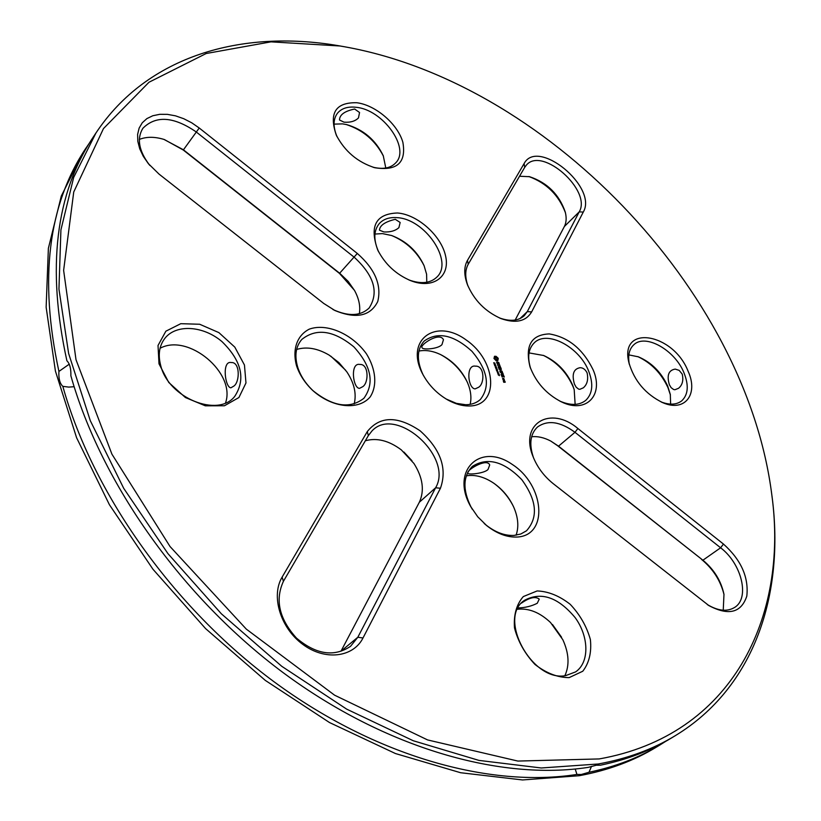<?xml version="1.0" encoding="UTF-8"?>
<svg xmlns="http://www.w3.org/2000/svg" width="821" height="821" viewBox="0 0 821 821"><rect width="100%" height="100%" fill="white"/><g stroke="black" fill="none" stroke-linecap="round" stroke-linejoin="round"><path stroke-width="1.23" d="M599.197 758.932L517.856 761.067L427.577 739.926L334.619 695.202L246.31 629.122L170.029 546.519L111.923 454.167L76.004 359.701L63.628 270.355L73.736 191.981L103.477 128.579L148.991 82.244L206.153 53.519L270.992 41.85L340.007 45.986C544.282 79.74 746.197 289.792 771.863 495.248C788.509 617.187 732.26 735.421 599.197 758.932M524.096 163.595L467.467 260.37C463.916 266.753 463.865 274.727 467.293 284.302C474.045 300.24 485.334 311.682 501.159 318.64C515.773 323.69 525.933 321.442 531.659 311.888L583.29 212.044C598.068 187.209 537.683 137.476 524.096 163.595L524.722 167.34L468.227 264.249C464.994 270.078 464.922 277.354 468.001 286.067M498.08 358.13L496.048 356.314L494.509 356.283L493.975 358.5L496.223 360.768L497.752 360.788L498.275 358.561L495.915 356.427L494.509 356.355M498.911 362.708L497.649 362.071L497.393 363.724L496.613 362.184L497.352 364.021L498.06 364.031L497.947 362.369L499.086 363.919L498.911 362.708L497.659 362.184M499.384 364.298L499.589 365.181L497.526 365.294L499.702 365.478L500.174 366.361L499.384 364.298M501.077 368.372L500.317 366.751L498.203 366.72L498.881 368.496L498.439 367.018L499.24 367.028L499.825 368.219L499.507 367.038L500.297 367.049L501.077 368.372L500.194 366.874L498.142 366.843M494.293 363.693L493.688 362.749L494.211 363.529L494.283 362.82L494.919 363.231L494.293 363.693M495.145 364.76L494.078 363.949L495.176 363.97L495.145 364.76M494.817 365.899L495.504 365.129L494.468 364.965L495.556 364.976L494.96 365.745L495.915 365.909L494.817 365.899M495.535 366.7L495.34 366.187L495.535 366.7M496.859 368.383L495.309 367.172L496.274 366.864L495.525 367.274L496.602 367.705L495.781 367.952L496.859 368.383M688.06 371.133C673.158 332.844 619.013 323.967 628.927 362.718C634.294 380.965 645.604 394.296 662.845 402.701C684.991 412.46 698.743 394.121 688.06 371.133M723.465 544.066L577.892 428.521C550.788 405.389 519.477 423.072 532.87 456.148C537.057 466.933 543.851 476.118 553.262 483.692L708.913 605.611C728.566 616.007 741.199 612.846 746.812 596.128C748.855 577.225 741.076 559.871 723.465 544.066L720.612 547.792L574.977 432.298C560.209 421.481 547.71 419.726 537.468 427.033C530.233 433.981 528.919 444.233 533.517 457.79L533.629 458.087M593.121 369.819C582.982 349.12 568.368 337.144 549.249 333.911C531.351 334.681 524.927 345.59 529.966 366.648C535.928 382.453 546.447 394.203 561.533 401.921C586.379 414.174 604.205 394.85 593.121 369.819M502.195 371.318L500.328 370.24L502.124 371.472L499.825 371.256M500.831 369.347L499.958 370.117L500.831 369.347L499.004 369.173L501.395 369.214L500.328 370.24M499.958 370.107L501.528 371.164M503.037 373.853L502.36 372.077L500.246 372.046L501.867 373.545L501.539 372.365L502.339 372.375L503.037 373.853M503.324 374.612L501.015 374.448L503.324 374.612M504.248 377.034L503.571 375.259L501.446 375.238L502.124 377.013L501.693 375.536L502.493 375.536L503.078 376.726L502.76 375.546L503.55 375.556L504.248 377.034M496.5 369.501L495.894 368.557L496.418 369.327L496.5 368.608L497.126 369.029L496.5 369.501M496.674 370.774L496.284 369.758L497.382 369.768L497.526 370.528L496.674 370.774M497.3 371.328L497.105 370.815L497.3 371.328M497.844 372.416L497.136 371.656L497.988 371.677L497.844 372.416M498.255 373.483L497.536 372.734L498.398 372.744L498.255 373.483M498.46 374.55L497.844 373.75L498.398 374.386L498.922 373.812L499.199 374.55L498.86 373.966L498.46 374.55M499.455 375.638L498.244 374.899L499.445 375.505L499.301 374.807L499.455 375.638M502.914 379.415L504.238 379.425L503.714 378.399L502.647 378.389L502.914 379.415M504.381 380.133L503.129 379.969L504.546 381.006L504.381 380.133M505.284 382.175L504.771 381.149L504.115 381.149L504.32 382.022L503.335 381.139L503.776 382.309L505.284 382.175L504.053 381.262M356.725 102.728C335.615 102.297 328.79 113.072 336.251 135.044C344.707 151.31 357.566 162.209 374.828 167.741C397.077 171.189 406.426 162.702 402.865 142.269C397.703 124.002 375.618 105.026 356.725 102.728M397.477 212.988C375.823 213.799 369.234 226.134 377.722 249.984C385.049 264.239 396.061 274.471 410.767 280.69C433.036 289.474 450.267 276.749 445.659 256.306C441.554 235.976 417.694 214.476 397.477 212.988M159.028 174.093L323.761 303.462L334.947 310.523C356.14 319.205 370.404 316.208 377.752 301.523C381.786 285.061 374.981 269.031 357.309 253.453L199.236 128.004L191.724 122.801L183.709 118.696L175.499 115.833L167.392 114.355L159.726 114.324L152.798 115.751L146.897 118.593L142.279 122.76L139.139 128.097L137.62 134.387L137.815 141.376L139.724 148.786L143.275 156.298L148.324 163.605L159.028 174.093M158.997 363.826L168.777 382.473L185.382 397.518L205.332 405.82L224.461 405.759L238.911 397.538L245.972 382.966L244.453 365.006L234.796 347.109L218.889 332.618L199.677 324.254L180.784 323.69L165.873 331.191L158.022 345.487L158.997 363.826M468.791 405.995C462.141 405.974 455.245 404.014 448.092 400.125C436.854 393.69 428.254 384.731 422.261 373.257C404.856 339.401 436.208 317.594 466.349 340.099C497.003 361.096 499.609 406.333 468.791 405.995M517.209 537.037C548.9 535.466 544.446 484.965 512.232 464.419C480.439 442.067 450.206 470.402 470.649 506.475L477.73 516.778L486.637 525.563C496.9 533.66 507.08 537.478 517.209 537.037M296.525 365.725C299.449 374.458 304.56 382.422 311.857 389.626L313.242 390.929C332.885 408.119 358.736 410.521 370.209 396.871C377.444 385.644 375.946 369.327 366.525 353.974C352.363 333.993 326.881 322.766 309.26 329.159C297.099 335.358 292.102 349.274 296.525 365.725M569.148 677.612L582.766 671.239C589.16 662.978 591.705 652.408 590.381 639.538C586.697 626.402 579.965 614.662 570.205 604.307C559.347 595.82 548.315 591.366 537.129 590.946L523.316 596.569C516.501 604.379 513.556 614.826 514.49 627.911C518.01 641.488 524.855 653.68 535.025 664.497C546.386 673.241 557.767 677.612 569.148 677.612M363.005 637.968L440.446 488.249C447.455 468.442 440.672 449.292 420.106 430.799C397.549 415.652 379.949 415.908 367.305 431.559L282.116 577.132C270.817 595.841 280.279 627.798 302.621 644.249C324.798 660.987 353.225 657.539 363.005 637.968L357.812 637.27L435.623 487.766C453.818 457.051 395.876 405.04 372.005 430.912L368.331 435.633L283.409 581.33C274.861 599.997 279.222 618.911 296.484 638.102C316.034 654.542 334.044 657.282 350.516 646.343L357.812 637.27L341.002 651.176L419.346 502.226C424.662 490.568 422.856 477.648 413.928 463.465L401.315 449.877C388.908 440.61 376.921 437.572 365.335 440.774M771.34 491.204L772.202 497.7C784.486 593.799 754.93 687.167 675.334 735.647C652.993 749.255 627.306 758.707 598.263 763.992L541.275 767.984L478.951 760.4L413.271 740.747L346.667 709.128L281.777 666.313L221.342 613.78L167.925 553.611L123.704 488.321L90.289 420.67L68.615 353.43L58.948 289.115L60.918 229.901L73.664 177.449L95.985 132.94C147.564 55.315 242.031 29.474 337.564 45.545L344.02 46.664M499.414 317.912C510.005 321.709 518.277 320.98 524.229 315.726L527.287 311.631L579.195 211.9C592.126 190.626 542.229 146.148 526.435 165.042L524.722 167.34M499.158 363.375L498.778 362.831M497.762 363.734L496.602 362.266M497.947 362.369L497.926 364.021M499.589 365.181L497.547 365.273M500.112 366.31L499.445 364.565M499.507 367.038L499.897 368.065M498.819 368.444L498.439 367.018M495.217 364.503L494.673 364.124L495.227 364.76M494.129 364.072L495.053 364.083M494.745 365.714L495.504 365.129M494.96 365.745L495.73 365.879M494.509 365.088L495.443 365.129M495.597 367.931L496.377 367.623M495.33 367.244L496.192 367.079M661.172 401.962C669.7 405.164 676.535 404.804 681.666 400.894C688.234 394.737 688.993 385.347 683.934 372.703C674.872 350.095 645.522 333.429 633.904 344.676C629.163 349.017 627.655 355.616 629.368 364.483M707.24 604.492C717.995 610.968 727.098 611.953 734.559 607.468C750.148 598.232 741.661 563.575 720.612 547.792L702.909 560.209L558.537 446.162L550.717 441.031C544.015 437.542 537.652 436.115 531.639 436.741M559.809 401.079C570.616 405.728 579.277 405.492 585.773 400.34C592.557 393.731 593.562 384.115 588.801 371.472C579.739 347.129 547.032 329.673 534.255 342.839C528.416 348.689 527.195 357.227 530.612 368.455M501.251 369.45L499.024 369.152M503.109 373.699L502.226 372.19L500.174 372.17M501.539 372.365L501.805 373.504M503.263 374.612L501.036 374.417M504.32 376.88L503.447 375.371L501.385 375.351M502.76 375.546L503.15 376.572M502.195 376.86L501.693 375.536M496.336 369.881L497.382 369.768M497.095 371.728L498.152 372.375M497.495 372.796L498.193 372.816M504.238 379.425L502.585 378.502M504.31 380.133L503.14 379.949M504.32 382.022L503.581 381.437M373.021 167.217C383.233 169.629 390.847 168.12 395.876 162.691C410.459 147.934 382.668 109.521 356.057 107.284C347.827 106.35 341.659 108.3 337.544 113.134C333.08 119.096 332.926 126.968 337.072 136.748M410.767 280.69L408.95 279.951C421.04 284.261 430.337 283.307 436.864 277.098C453.992 261.427 424.826 218.581 396.759 217.637C389.277 217.113 383.458 219.094 379.312 223.548C373.606 230.568 373.37 239.968 378.594 251.749L377.722 249.984M332.844 309.435L333.654 309.845C348.843 316.619 360.665 316.013 369.122 308.029C379.097 292.553 374.16 275.64 354.303 257.301L196.157 131.894C173.59 116.449 155.816 115.268 142.823 128.353C136.676 138.687 138.831 150.807 149.299 164.734L149.925 165.493M160.803 365.92C168.695 398.062 218.078 417.879 234.693 396.44C245.951 379.189 241.702 360.901 221.937 341.567C203.372 325.773 176.443 323.833 165 338.17C159.223 345.62 157.827 354.867 160.803 365.92M423.297 375.228L423.01 374.653C416.473 360.46 416.852 349.264 424.149 341.064C437.788 331.356 453.726 334.773 471.972 351.316C487.787 370.199 490.568 386.27 480.336 399.509C476.57 402.926 471.716 404.661 465.764 404.732L456.414 403.368L446.162 399.016M484.185 523.47L485.868 524.886C495.289 532.316 504.648 535.836 513.967 535.425L520.781 534.019L526.497 530.797C538.422 517.415 536.862 500.379 521.797 479.68C504.002 461.34 487.541 456.907 472.414 466.369C462.911 476.18 462.5 489.839 471.182 507.347L472.28 509.256M297.859 367.695C300.548 375.72 305.248 383.038 311.949 389.647L313.212 390.847C333.028 406.672 349.931 409.156 363.898 398.277C374.725 383.212 371.379 366.074 353.851 346.852C333.716 330.329 316.362 327.856 301.8 339.442C295.642 346.626 294.329 356.047 297.859 367.695M565.669 675.632L575.603 671.896C589.581 662.434 589.088 636.788 575.223 617.72C558.126 597.206 541.224 591.407 524.506 600.325C497.259 617.628 531.987 682.261 565.669 675.632M675.334 735.647L671.516 737.956C650.745 750.599 627.07 759.682 600.479 765.193L596.262 765.223L588.37 767.348C501.077 780.843 386.065 748.701 283.861 673.179C181.862 597.493 101.24 483.148 70.873 375.782C71.088 368.578 69.764 363.58 66.901 360.788C46.592 268.21 55.469 193.499 93.522 136.655L95.985 132.94M515.178 320.036L564.376 226.493C566.377 222.553 566.675 217.75 565.269 212.064C559.152 194.413 547.238 182.621 529.545 176.689L519.529 176.248M496.838 359.752L495.207 359.095L495.299 357.433L496.941 358.089L496.838 359.752M670.634 404.117L670.305 394.419L667.699 386.086C661.162 372.108 651.392 362.359 638.379 356.827L628.845 354.888M669.372 384.71L671.116 387.656L673.61 389.513L674.913 389.749L678.515 388.302C682.405 385.152 683.636 380.421 682.23 374.109L679.172 370.374L675.231 369.101C668.581 370.189 666.631 375.392 669.372 384.71M723.239 610.208L723.978 594.363C721.115 580.888 714.096 569.507 702.909 560.209L557.572 445.69L550.768 441.062M575.141 404.384L574.187 389.554L572.781 385.501C566.675 371.595 556.977 361.599 543.676 355.503L529.052 352.907M574.433 384.054L576.126 387.132L578.548 389.082L579.811 389.328L583.331 387.82C587.2 384.515 588.462 379.548 587.118 372.939C585.394 369.491 583.064 367.746 580.139 367.695C573.54 368.845 571.642 374.294 574.433 384.054M497.998 373.309L498.521 373.257M503.796 379.384L502.77 378.799L503.704 378.697L503.796 379.384M504.843 382.145L504.361 381.447L504.843 382.145M385.798 168.028L383.263 155.744C375.618 139.929 363.385 129.533 346.565 124.576L342.593 123.879L334.055 124.125M343.978 122.165C350.331 122.647 355.165 121.241 358.469 117.926L359.547 112.508L354.641 109.029C344.676 111.102 339.627 114.745 339.484 119.969L343.978 122.165M426.776 282.25L426.602 274.245L424.077 265.665C417.335 251.277 406.539 241.241 391.699 235.535L382.432 233.595L374.94 234.057M383.91 231.953C390.386 232.24 395.383 230.804 398.893 227.653L400.155 222.47L395.26 219.31C385.09 221.783 379.815 225.395 379.446 230.167L383.91 231.953M359.331 313.694C360.573 306.479 359.003 298.793 354.621 290.634L348.217 281.429L339.894 273.424L183.268 149.699L163.923 139.396C154.625 136.614 146.436 136.614 139.344 139.416M225.518 402.926C236.212 373.103 188.286 332.854 160.074 348.278M233.934 386.034C239.865 381.991 240.235 361.804 231.265 362.554C221.649 360.286 225.016 387.697 230.906 387.81L233.934 386.034M470.135 404.363C471.706 397.744 470.833 390.498 467.508 382.627C461.761 370.138 452.761 360.778 440.518 354.539C432.78 350.906 425.576 349.756 418.905 351.06M478.571 387.286C484.831 383.705 484.657 365.55 475.503 366.156C465.456 364.185 467.991 388.867 475.174 388.877L478.571 387.286M441.975 344.604L443.453 339.72C439.615 331.304 419.408 345.189 422.045 347.652C422.517 350.146 438.342 349.007 441.975 344.604M516.081 535.21C518.975 526.856 518.205 517.528 513.751 507.214C509.153 497.239 502.349 489.131 493.329 482.912C483.98 476.765 474.959 474.415 466.297 475.852M467.539 472.804L467.57 473.183C467.775 474.979 484.051 473.594 487.992 469.53L489.706 464.984C487.171 458.097 469.448 468.493 468.001 471.911M354.169 403.942C356.704 393.752 354.251 383.058 346.831 371.851L338.888 362.584L329.2 355.144C317.594 348.309 306.736 346.411 296.627 349.459M362.728 386.691C368.886 382.873 368.886 363.754 359.834 364.452C349.992 362.287 352.814 388.261 359.485 388.374L362.728 386.691M564.869 675.724C569.651 665.215 568.974 653.218 562.837 639.723L550.542 622.534C539.818 612.445 528.806 608.012 517.507 609.254M518.164 607.909C525.183 607.735 531.546 606.196 537.252 603.271L539.243 599.125C535.466 596.149 529.545 597.483 521.479 603.117M575.223 769.02L576.927 774.439L581.237 774.511L589.006 772.263L591.51 766.352M69.251 364.175L58.917 371.431C58.507 378.543 59.81 383.51 62.827 386.352L68.759 387.102L74.126 386.712M565.443 212.772C558.732 195.121 546.529 183.042 528.837 176.525M496.582 359.721L496.007 359.742M496.13 359.619L495.576 359.475M670.408 394.993L667.966 387.666C661.295 373.268 651.248 362.923 637.825 356.622M724.019 594.599C720.561 580.663 713.08 568.943 701.575 559.45M574.259 389.831L573.284 387.163C567.044 372.826 557.09 362.235 543.41 355.39M503.92 379.271L502.986 379.374M503.119 379.261L502.893 378.686M504.966 382.022L504.453 382.134M504.576 382.022L504.361 381.447M383.428 156.154C375.31 140.504 362.882 129.944 346.134 124.484M424.139 265.799C417.017 251.698 406.149 241.59 391.555 235.483M354.415 290.265L339.484 273.414L183.288 150.027L164.364 139.539M467.406 382.381C461.412 370.353 452.535 361.117 440.754 354.662M513.351 506.341C508.733 497.187 502.319 489.552 494.129 483.456M345.703 370.281L330.832 356.181M561.585 637.26L552.461 624.494M411.978 460.735L403.891 452.022M665.708 741.342L660.002 744.934C639.22 757.588 615.555 766.701 589.006 772.263M576.927 774.439C489.798 788.119 375.361 756.469 273.875 681.646C172.584 606.657 92.722 493.175 62.827 386.352M660.002 744.934L656.266 747.192C633.904 760.821 608.238 770.334 579.287 775.712L522.546 779.95L460.602 772.725L395.455 753.545L329.467 722.521L265.296 680.393L205.609 628.619L152.932 569.22L109.398 504.689L76.589 437.737L55.418 371.082L46.14 307.228L48.377 248.311L61.298 196.024L83.68 151.536L89.9 142.331M58.917 371.431C38.967 279.284 48.029 204.768 86.092 147.883M468.227 264.249L467.467 260.37M564.376 226.493L579.195 211.9L583.29 212.044M519.991 318.579L527.287 311.631L531.659 311.888M557.572 445.69L558.537 446.162L574.977 432.298L577.892 428.521M183.288 150.027L199.236 128.004M339.484 273.414L357.309 253.453M419.346 502.226L435.623 487.766L440.446 488.249M283.409 581.33L282.116 577.132M368.331 435.633L367.305 431.559M340.007 45.986L337.564 45.545M771.863 495.248L772.202 497.7M499.63 318.004L501.159 318.64M467.908 285.841L467.293 284.302M661.695 402.198L662.845 402.701M629.225 363.929L628.927 362.718M707.333 604.564L708.913 605.611M533.517 457.79L532.87 456.148M559.953 401.151L561.533 401.921M530.551 368.301L529.966 366.648M373.381 167.33L374.828 167.741M336.908 136.419L336.251 135.044M149.299 164.734L148.324 163.605M333.654 309.845L334.947 310.523M446.727 399.324L448.092 400.125M423.01 374.653L422.261 373.257M485.868 524.886L486.637 525.563M471.182 507.347L470.649 506.475"/></g></svg>
